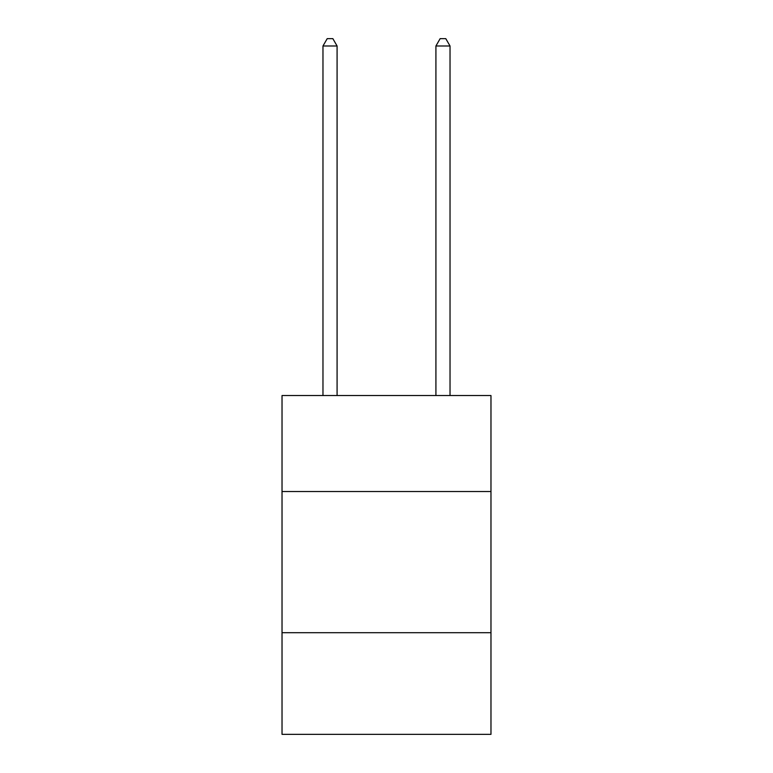 <?xml version="1.0" encoding="UTF-8"?>
<svg xmlns="http://www.w3.org/2000/svg" width="773" height="773" viewBox="0 0 773 773"><rect width="100%" height="100%" fill="white"/><g stroke="black" fill="none" stroke-linecap="round" stroke-linejoin="round"><path stroke-width="1.16" d="M490.971 491.531L490.971 395.534L282.029 395.534L282.029 491.531L490.971 491.531L490.971 734.35L282.029 734.35L282.029 491.531M490.971 632.71L282.029 632.71M337.086 395.534L337.086 45.994L322.969 45.994L322.969 395.534M322.969 45.994L327.211 38.65L332.854 38.65L337.086 45.994M450.031 395.534L450.031 45.994L435.914 45.994L435.914 395.534M435.914 45.994L440.146 38.65L445.789 38.65L450.031 45.994"/></g></svg>
